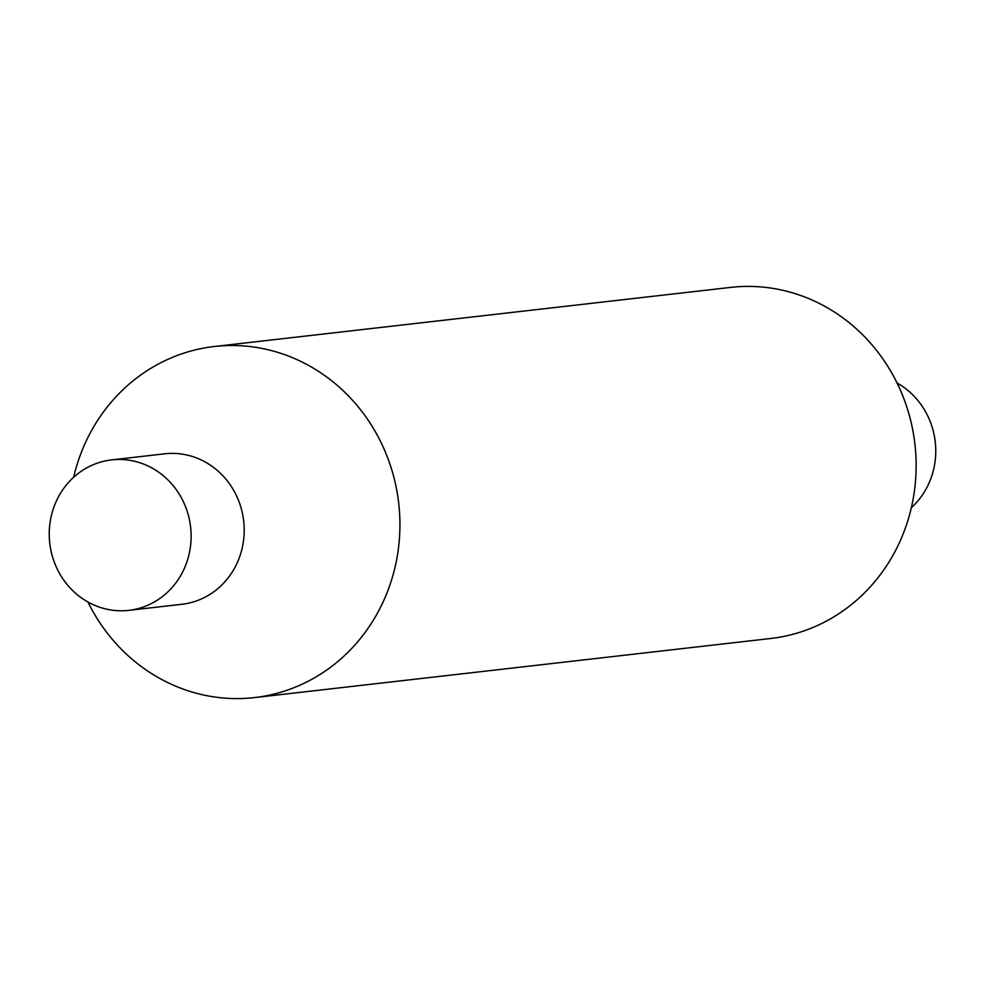<?xml version="1.0" encoding="UTF-8"?>
<svg xmlns="http://www.w3.org/2000/svg" width="985" height="985" viewBox="0 0 985 985"><rect width="100%" height="100%" fill="white"/><g stroke="black" fill="none" stroke-linecap="round" stroke-linejoin="round"><path stroke-width="1.48" d="M111.564 459.896L164.643 453.814A75.722 70.883 83.5 0 1 244.194 528.637A75.722 70.883 83.5 0 1 181.88 604.285L128.801 610.355A75.722 70.883 83.5 0 1 49.25 535.544A75.722 70.883 83.5 0 1 111.564 459.896A75.722 70.883 83.5 0 1 191.115 534.707A75.722 70.883 83.5 0 1 128.801 610.355M73.653 477.269A176.684 165.394 83.5 0 1 214.299 346.511A176.684 165.394 83.5 0 1 399.898 521.077A176.684 165.394 83.5 0 1 254.487 697.589A176.684 165.394 83.5 0 1 87.936 601.995M214.299 346.511L730.513 287.411A176.684 165.394 83.5 0 1 916.112 461.977A176.684 165.394 83.5 0 1 770.701 638.489L254.487 697.589M897.064 383.005A75.722 70.883 83.5 0 1 935.75 449.456A75.722 70.883 83.5 0 1 911.347 507.731"/></g></svg>

